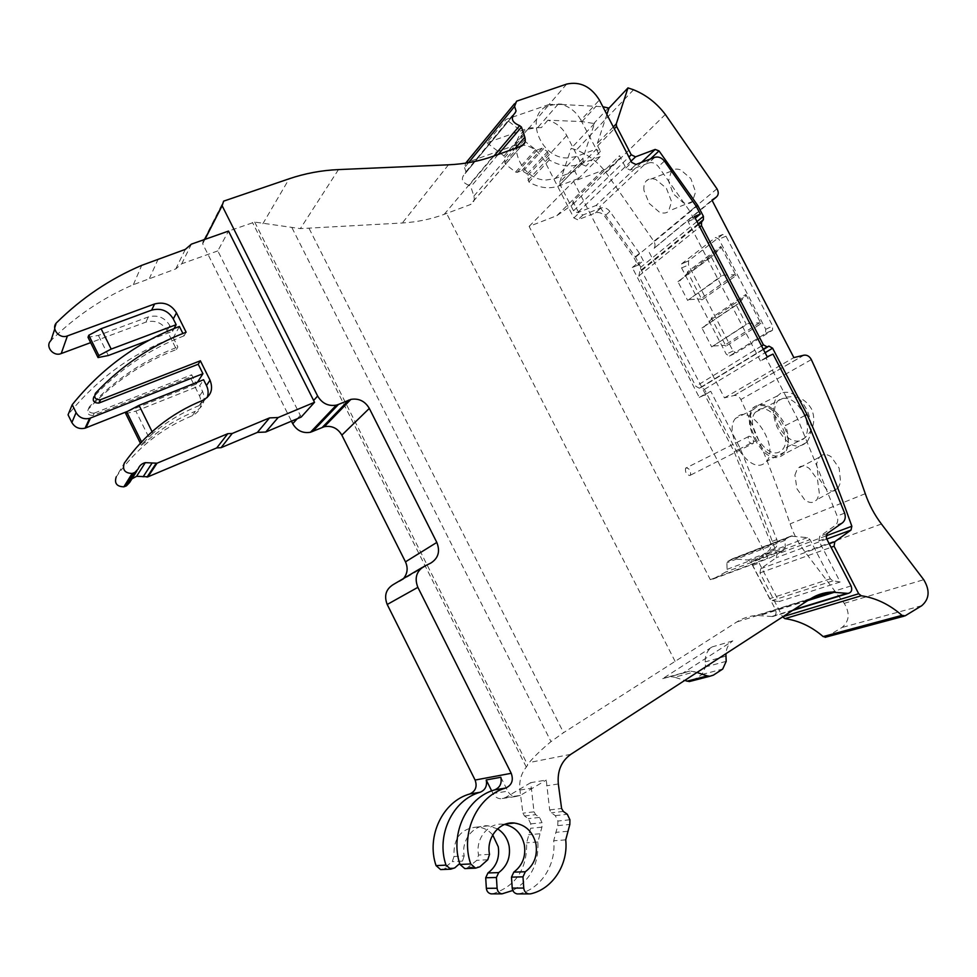 <?xml version="1.0" encoding="UTF-8"?>
<svg xmlns="http://www.w3.org/2000/svg" width="977" height="977" viewBox="0 0 977 977"><rect width="100%" height="100%" fill="white"/><g stroke="black" fill="none" stroke-linecap="round" stroke-linejoin="round"><path stroke-width="0.73" stroke-dasharray="4.88 3.66" d="M497.562 828.875L488.256 825.846C473.845 824.136 460.875 840.135 464.197 855.913L453.987 856.548C453.181 838.095 461.095 828.24 477.741 826.982C483.652 827.568 488.634 830.218 492.713 834.944M464.197 855.913L462.487 861.091L459.727 863.521M518.457 893.906L518.97 893.808C540.794 889.082 556.353 864.779 553.69 840.77L557.769 825.614L557.891 821.034L555.302 815.636L551.358 812.815L549.672 809.921L546.265 780.073L530.743 782.662L534.016 811.826L535.665 814.659L539.524 817.419L542.04 822.695L541.917 827.165L537.875 841.966C538.901 863.937 530.535 880.106 512.803 890.474M530.743 782.662L505.28 797.647L500.578 798.771C497.256 798.453 494.728 796.695 493.006 793.519L491.687 790.894M453.987 856.548L452.29 861.641L442.239 869.518M492.359 893.857L492.848 893.772C515.893 886.054 527.153 869.078 526.627 842.821L530.645 828.264L530.78 823.867L528.301 818.677L524.502 815.966L522.89 813.182L519.935 790.027C518.982 781.221 521.107 773.576 526.298 767.092L529.192 762.561C534.248 756.503 541.514 749.518 550.991 741.604L563.558 732.665L736.792 621.958C742.85 618.123 749.432 615.95 756.54 615.425L772.612 616.56C775.823 615.669 776.788 613.348 775.482 609.587L752.742 565.427L753.511 561.238L768.24 551.052C770.792 548.879 771.512 545.887 770.364 542.101L734.142 451.704L704.783 394.842L699.312 397.468L632.266 267.527L637.859 265.194L634.061 257.83L604.678 216.21C602.052 213.035 599.048 211.911 595.665 212.839L577.859 219.825L573.878 217.944L544.14 160.179C536.349 147.661 526.151 142.886 513.56 145.842L466.737 162.548L516.845 101.083M403.489 578.543L393.206 584.6M203.338 239.939L202.691 243.81L291.464 421.172M494.032 155.966L469.155 185.398L470.816 186.705L473.894 196.084C474.92 200.065 473.772 202.898 470.438 204.559L444.205 214.329C431.15 219.178 417.191 222.06 402.329 222.988L300.354 228.618L254.704 222.072L204.12 239.438L223.611 201.152M505.28 797.647L520.338 795.388L546.265 780.073M520.338 795.388L515.538 796.548C512.143 796.206 509.567 794.411 507.808 791.162L493.006 793.519M500.835 777.265L507.808 791.162M301.172 417.081L217.81 250.906L228.508 231.085M466.456 868.541L476.837 860.334L478.571 855.022C475.14 838.852 488.341 822.487 503.045 824.246L504.645 824.441M692.29 680.786L702.036 674.484L705.492 666.949L705.199 661.869C705.028 655.237 707.324 650.267 712.062 646.945L662.736 678.649L682.679 673.251L732.823 640.875C728.671 643.721 726.363 647.995 725.887 653.711M93.328 415.347L94.11 413.173L93.328 415.347L190.222 377.171L199.577 395.966C202.947 404.759 200.529 411.329 192.347 415.689C161.339 428.402 135.974 448.785 116.239 476.813L124.299 463.122M93.047 415.445C88.199 415.384 86.635 413.283 88.333 409.131C113.527 382.227 142.898 362.345 176.446 349.473L167.104 330.702C162.072 322.605 154.989 319.76 145.854 322.141L90.641 342.634M217.81 250.906L181.722 263.778L175.787 268.919L133.373 284.673C102.683 297.912 75.205 316.536 50.951 340.546M129.648 482.479L131.919 478.864M191.419 244.128L181.722 263.778M581.571 164.234L585.944 166.114L583.184 160.778L582.915 158.311L594.443 123.578L581.962 121.575L547.877 120.208C556.157 122.577 562.459 127.682 566.77 135.547L581.571 164.234L574.806 171.17L578.579 178.473L600.196 156.638L580.888 120.171L599.389 100.02M654.663 157.382L648.716 162.964L630.104 170.059L625.878 167.995L619.528 155.722L572.986 201.567L578.921 213.096L582.927 215.001L600.831 207.991C604.226 207.063 607.242 208.199 609.892 211.398L639.483 253.324L643.306 260.737L637.688 263.082L705.235 393.926L710.743 391.288L740.31 448.541L776.849 539.573C777.997 543.383 777.289 546.399 774.712 548.585L759.923 558.832L759.153 563.045L779.011 601.588L840.171 581.974L818.897 540.867L819.642 536.397L835.03 525.614C837.704 523.306 838.413 520.118 837.155 516.051L797.794 419.17L766.139 358.193L773.015 354.089M566.66 84.095L549.147 104.454L561.653 104.478C570.079 106.92 576.491 112.147 580.888 120.171M549.147 104.454L506.135 119.353L486.925 142.752L528.936 127.95L541.417 127.584L537.863 127.45L558.282 104.002L548.17 105.736C523.77 114.419 539.793 158.555 567.319 157.969L576.051 156.601L596.312 149.127M468.594 162.67L464.563 167.604L465.663 163.147M464.563 167.604L465.931 171.769L465.089 173.503C460.46 178.51 461.803 182.467 469.155 185.398M804.926 415.518L797.794 419.17M766.139 358.193L760.399 360.928L767.238 356.837M760.399 360.928L688.126 221.645L694.366 216.503M688.126 221.645L695.258 218.201M694 219.239L689.896 211.35L696.149 206.147M648.716 162.964L648.85 162.915C652.416 161.974 655.604 163.208 658.413 166.627L689.896 211.35M682.679 673.251L689.823 671.065L694.818 671.81L674.655 677.22L684.657 680.456M662.736 678.649L669.758 676.499L674.655 677.22M696.931 672.494L694.818 671.81M197.549 382.141L196.316 384.071L191.7 374.789L190.222 377.171M192.347 415.689L195.29 411.317C203.546 406.933 205.976 400.301 202.569 391.423L199.723 385.707L203.582 379.748M152.082 431.687L152.9 433.324C166.957 421.637 182.357 412.404 199.125 405.614L207.173 397.554M152.9 433.324L142.41 443.643L141.409 445.292L149.554 438.783C163.464 427.205 178.706 418.046 195.29 411.317M185.325 249.379L175.787 268.919M174.101 328.528L172.636 331.276L169.803 325.585C164.722 317.415 157.578 314.533 148.37 316.927L98.396 335.404L88.003 337.285M176.446 349.473L177.851 346.957L173.271 337.749C131.846 353.503 96.772 379.186 68.048 414.81M179.414 326.465L173.271 337.749M186.131 332.217L184.079 335.856L182.894 333.475M184.079 335.856C149.774 348.899 119.731 369.147 93.951 396.613L95.453 393.267M94.39 413.076L191.7 374.789M94.11 413.173C89.237 413.112 87.661 410.999 89.371 406.823C114.675 379.821 144.169 359.866 177.851 346.957M486.925 142.752L503.985 155.954L505.427 164.246L515.575 172.074L517.138 172.379L521.84 170.657L527.201 173.906L528.85 181.991C539.17 187.963 549.147 189.282 558.795 185.935L578.579 178.473M574.806 171.17L555.009 178.583L546.473 179.976C519.617 180.721 504.144 137.83 527.995 129.208L537.863 127.45M600.196 156.638L579.959 164.173C570.104 167.543 559.87 166.127 549.257 159.923L547.547 151.618L542.04 148.235L537.216 149.982L535.616 149.652L525.186 141.543L523.684 133.031L506.135 119.353M561.934 104.16L558.282 104.002M613.324 126.925L597.362 143.399L597.643 145.915L600.464 151.362L596.019 149.42M597.362 143.399L606.876 114.48M561.653 104.478L602.87 106.737M840.171 581.974L832.978 580.827L830.328 578.824L810.043 539.609L807.344 537.594L790.808 536.153L785.789 538.925L785.056 540.366L785.3 547.364L783.859 550.21L770.462 557.647L767.788 558.185L573.572 181.38L602.699 170.389C609.269 167.873 614.777 164.038 619.223 158.872L619.528 155.722M572.986 201.567L572.669 204.547L556.866 215.648L529.119 226.408L710.303 579.642L712.856 579.117L725.679 572.046L727.083 569.359L726.912 562.789L727.621 561.433L732.445 558.795L748.187 560.041L750.739 561.922L769.656 598.681L772.16 600.55L779.011 601.588M547.877 120.208L541.417 127.584M639.483 253.324L634.061 257.83M637.859 265.194L643.306 260.737M632.266 267.527L637.688 263.082M699.312 397.468L705.235 393.926M704.783 394.842L710.743 391.288M734.142 451.704L740.31 448.541M127.56 411.354L196.316 384.071M125.728 413.589L135.864 411.122L149.554 438.783M135.864 411.122L199.723 385.707M141.531 441.873L142.41 443.643M140.346 443.131L141.409 445.292M149.664 339.947L172.636 331.276M108.349 355.518L98.396 335.404M582.915 158.311L559.784 182.198L560.029 184.592L573.536 210.812L577.517 212.693L596.08 205.463L599.683 206.782L635.575 257.171L640.79 267.258L638.86 275.905L695.844 386.33L699.263 388.199L701.046 387.478L704.466 389.359L736.157 450.727L757.663 501.873L777.008 554.228L776.165 557.757L760.717 568.712L759.972 572.901L782.614 616.89M594.443 123.578L571.154 148.345L576.357 150.018C588.178 154.574 598.058 162.109 606.033 172.599L653.869 241.319C655.64 244.555 655.372 247.169 653.076 249.159L711.94 200.114M712.856 579.117L770.462 557.647M710.303 579.642L767.788 558.185M529.119 226.408L573.572 181.38M686.049 467.836L685.598 468.215C685.024 472.404 686.501 474.834 690.006 475.543L690.483 475.14C691.032 470.951 689.554 468.508 686.049 467.836M559.784 182.198L571.154 148.345M826.005 637.065L841.991 627.49C849.392 621.238 850.137 613.19 844.238 603.346L804.987 551.907C798.527 543.407 793.58 534.053 790.124 523.855C775.811 481.282 759.398 439.833 740.884 399.544C739.247 396.491 736.963 395.148 734.057 395.502L724.433 397.871L649.009 251.956M753.243 443.35L752.742 443.753C749.127 443.167 747.674 440.798 748.382 436.646L748.858 436.243C752.473 436.804 753.939 439.174 753.243 443.35L690.483 475.14M671.468 170.951L668.488 180.855L673.336 193.898L683.118 202.581C686.758 204.046 689.823 203.802 692.29 201.848L695.6 191.968L690.849 178.632L680.737 169.913C676.976 168.545 673.886 168.887 671.468 170.951M724.433 397.871L793.874 357.594M722.687 234.48L688.553 260.871L688.48 264.999L733.031 350.999L736.231 352.88L772.489 330.25L772.722 326.049L725.984 236.19L722.687 234.48L715.604 237.448L718.901 239.17L765.736 329.286L765.516 333.487L729.44 356.055L726.253 354.162L681.604 267.93L681.665 263.802L715.604 237.448M821.95 455.172L819.227 457.309L816.625 463.587L818.225 477.326L825.785 488.5C829.009 490.991 832.086 491.687 834.993 490.576L838.034 488.219L840.623 482.211L839.145 468.142L831.293 456.931C827.934 454.525 824.808 453.939 821.95 455.172M780.708 393.243L777.57 395.832C772.172 403.525 771.977 413.882 776.996 426.912C786.387 445.17 796.279 450.348 806.672 442.434C812.156 434.655 812.437 424.25 807.539 411.207C799.662 395.709 790.723 389.725 780.708 393.243M804.95 415.567L785.52 425.496C789.66 437.598 789.294 447.075 784.421 453.939C775.152 461.608 765.541 457.236 755.563 440.798L736.157 450.727M794.924 475.054L797.366 468.801L800.016 466.688C802.862 465.492 806.001 466.09 809.396 468.496L817.529 479.695L819.373 493.678L816.955 499.662L813.975 501.983C811.081 503.057 807.991 502.349 804.718 499.845L796.902 488.708L794.924 475.054M755.563 440.798L754.244 438.404C748.235 425.703 747.784 415.567 752.852 408.007C762.61 400.375 773.088 405.357 784.287 422.943L785.52 425.496M677.94 281.669L711.109 256.548L721.234 276.051L687.637 300.428L677.94 281.669L713.063 255.705L720.647 248.06L720.879 246.436L687.478 271.838L701.999 299.878L736.023 275.587L720.879 246.436M701.938 328.052L736.145 304.8L746.318 324.376L711.671 346.872L701.938 328.052L738.099 303.92L745.598 296.08L745.817 294.431L711.378 317.989L725.948 346.114L761.022 323.68L745.817 294.431M635.575 257.171L696.381 206.599M643.941 190.43C643.501 186.241 644.307 183.041 646.383 180.818L646.627 180.574C649.021 178.522 652.111 178.18 655.909 179.548L666.387 188.256L671.578 201.58L668.549 211.398C666.106 213.34 663.041 213.584 659.365 212.119L649.241 203.46L643.941 190.43M763.245 464.075C747.784 472.831 723.041 431.785 735.547 418.364L738.38 415.97C753.133 405.992 779.194 447.49 766.664 461.278L763.245 464.075M711.109 256.548L713.063 255.705M736.023 275.587L734.496 274.72L723.188 275.209L721.234 276.051M687.637 300.428L723.188 275.209M689.542 299.585L700.521 299.035L701.999 299.878M687.478 271.838L687.246 273.413L679.845 280.851M736.145 304.8L738.099 303.92M761.022 323.68L759.495 322.825L748.26 323.485L746.318 324.376M711.671 346.872L748.26 323.485M713.564 346.005L724.482 345.296L725.948 346.114M711.378 317.989L711.158 319.577L703.831 327.197M784.653 451.985L781.185 454.806C765.504 463.648 740.859 422.943 753.585 409.461L756.454 407.055C771.427 396.992 797.415 438.148 784.653 451.985L766.664 461.278M687.246 273.413L720.647 248.06M734.496 274.72L700.521 299.035M711.158 319.577L745.598 296.08M759.495 322.825L724.482 345.296M779.634 451.814C765.956 459.642 744.315 423.969 755.453 412.16L758.005 410.035C771.146 401.291 793.8 437.281 782.638 449.371L779.634 451.814M462.487 861.091L452.29 861.641M526.298 767.092L252.481 222.426M454.806 867.857L444.706 868.284M503.705 893.784L492.848 893.772M537.875 841.966L526.627 842.821M539.878 833.76L528.618 834.749M541.917 827.165L530.645 828.264M530.78 823.867L542.04 822.695M539.524 817.419L528.301 818.677M524.502 815.966L535.665 814.659M534.016 811.826L522.89 813.182M519.935 790.027L530.975 788.28M558.331 783.957L546.509 785.826M570.837 754.317L529.192 762.561M424.067 566.391L422.247 567.466M399.569 581.474L430.723 563.118M300.22 415.42L297.228 418.742M202.691 243.81L204.962 239.365M223.916 201.042L204.401 239.316M262.862 223.745L289.192 178.767M254.704 222.072L527.739 765.076M292.001 227.812L550.991 741.604M736.792 621.958L810.202 598.999M732.823 640.875L712.062 646.945M549.672 809.921L561.592 808.467M338.494 169.583L300.354 228.618M563.302 811.411L551.358 812.815M555.302 815.636L567.307 814.281M569.933 819.776L557.891 821.034M557.769 825.614L569.835 824.441M567.747 831.305L555.705 832.367M565.72 839.854L553.69 840.77M530.596 893.833L518.97 893.808M489.526 854.338L478.571 855.022M487.767 859.748L476.837 860.334M469.009 867.246L479.841 866.794M625.878 167.995L631.704 162.414M573.878 217.944L578.921 213.096M566.77 135.547L544.14 160.179M513.56 145.842L528.936 127.95M465.931 171.769L516.076 110.951M465.272 173.43L515.392 112.721L465.247 173.442M498.185 154.476L470.816 186.705M473.894 196.084L515.123 148.419M521.046 146.294L470.267 204.633M444.205 214.329L493.263 156.235M448.455 164.808L402.329 222.988M807.771 600.574L760.448 615.327M793.568 609.782L771.671 616.499M851.065 585.919L775.482 609.587M818.897 540.867L826.31 538.107M752.742 565.427L759.153 563.045M827.055 533.613L819.642 536.397M842.516 522.768L835.03 525.614M844.641 513.133L837.155 516.051M664.421 161.083L658.413 166.627M630.165 170.035L636.015 164.466M309.135 228.545L563.558 732.665M675.107 661.38L446.599 213.438M725.887 656.141L705.199 661.869M202.569 391.423L199.577 395.966M199.125 405.614L202.605 400.436M136.756 471.183L138.136 468.997M158.262 258.917L149.469 278.323M54.749 328.883L56.837 322.459M148.37 316.927L145.854 322.141M169.803 325.585L167.104 330.702M89.371 406.823L88.333 409.131M558.795 185.935L579.959 164.173M581.791 164.16L596.226 149.347M555.009 178.583L576.051 156.601M619.223 158.872L572.669 204.547M582.988 214.977L577.908 219.801M581.962 121.575L596.288 106.029M503.985 155.954L523.684 133.031M759.923 558.832L753.511 561.238M832.978 580.827L772.16 600.55M595.53 212.888L600.684 208.052M609.892 211.398L604.678 216.21M776.849 539.573L770.364 542.101M774.712 548.585L768.24 551.052M713.369 675.156L692.852 680.468M702.036 674.484L722.711 669.05M726.204 661.344L705.492 666.949M524.466 134.557L504.755 157.444M504.669 162.756L524.405 140.016M525.186 141.543L505.427 164.246M515.575 172.074L535.616 149.652M537.216 149.982L517.138 172.379M521.84 170.657L542.04 148.235M543.639 148.565L523.403 170.963M527.201 173.906L547.547 151.618M548.329 153.145L527.959 175.384M527.91 180.379L548.292 158.262M549.257 159.923L528.85 181.991M600.464 151.362L585.944 166.114M573.536 210.812L628.919 157.028M597.643 145.915L614.289 128.793M583.184 160.778L560.029 184.592M608.39 107.959L593.869 123.42M633.548 89.774L576.357 150.018M830.328 578.824L769.656 598.681M750.739 561.922L810.043 539.609M807.344 537.594L748.187 560.041M733.898 558.514L792.335 535.872M790.808 536.153L732.445 558.795M727.621 561.433L785.789 538.925M785.056 540.366L726.912 562.789M727.083 569.359L785.3 547.364M783.859 550.21L725.679 572.046M556.866 215.648L602.699 170.389M631.057 161.156L577.566 212.681M665.337 114.468L606.033 172.599M716.959 188.793L653.869 241.319M712.16 200.517L653.076 249.159M733.91 395.538L803.876 355.201M811.325 359.597L740.884 399.544M865.28 493.69L790.124 523.855M881.425 524.002L804.987 551.907M844.238 603.346L923.729 579.703M921.763 605.691L841.991 627.49M826.139 636.992L905.142 615.828M759.972 572.901L831.073 547.303M829.229 543.762L760.717 568.712M826.786 539.023L776.165 557.757M825.834 535.97L777.008 554.228M704.466 389.359L765.101 352.721M763.367 349.387L700.558 387.649M699.752 388.028L763.33 349.302M761.584 345.943L695.844 386.33M638.86 275.905L699.788 226.933M698.567 224.576L638.97 272.717M698.201 223.88L640.704 270.385M696.992 221.559L640.79 267.258M650.426 158.982L599.683 206.782M641.474 162.39L596.043 205.475M688.553 260.871L681.665 263.802M681.604 267.93L688.48 264.999M733.031 350.999L726.253 354.162M729.44 356.055L736.231 352.88M772.489 330.25L765.516 333.487M765.736 329.286L772.722 326.049M725.984 236.19L718.901 239.17M755.453 412.16L784.079 397.773C796.194 394.647 805.378 398.457 811.643 409.192C816.027 420.318 813.682 429.941 804.621 438.05L801.567 440.517C793.263 442.972 785.545 438.185 778.425 426.167C773.528 415.799 773.222 407.494 777.497 401.254L780.086 399.117C788.305 396.235 796.133 400.949 803.558 413.247C808.431 423.603 808.785 431.871 804.621 438.05L782.638 449.371M488.256 825.846L477.741 826.982M515.538 796.548L500.578 798.771M506.184 823.904L503.045 824.246M516.577 101.193L514.39 103.867M515.197 112.807L465.089 173.503M521.23 146.22L470.438 204.559M811.398 598.242L756.54 615.425M792.542 610.454L772.612 616.56M654.81 157.321L648.85 162.915M635.954 164.49L630.104 170.059M689.823 671.065L669.758 676.499M133.373 284.673L141.702 265.353M582.927 215.001L577.859 219.825M600.831 207.991L595.665 212.839M548.17 105.736L527.995 129.208M791.761 535.86L733.348 558.514M631.044 161.144L577.517 212.693M748.382 436.646L685.598 468.215M804.022 355.176L734.057 395.502M763.428 349.497L701.046 387.478M763.269 349.204L699.263 388.199M641.523 162.377L596.08 205.463M671.211 171.183L646.383 180.818M692.803 201.36L669.062 210.91M681.519 263.937L688.406 261.006M765.834 333.218L772.807 329.97M819.227 457.309L797.354 468.801M838.034 488.231L816.955 499.662M777.57 395.832L752.852 408.007M806.672 442.434L784.421 453.939M753.585 409.461L735.547 418.351"/><path stroke-width="1.47" d="M492.713 834.944L498.258 846.815C499.809 857.879 496.365 866.599 487.95 872.962L485.703 877.761L486.351 888.313C486.754 891.415 488.329 893.259 491.101 893.857L492.359 893.857M497.562 828.875C503.668 832.746 507.515 838.461 509.102 846.021C510.69 857.281 507.222 866.147 498.685 872.62L487.95 872.962M459.727 863.521L454.806 867.857L450.678 869.176L446 865.133C435.718 835.262 452.876 799.748 480.134 792.262C485.313 790.039 487.34 785.923 486.204 779.951L491.687 790.894M512.803 890.474L501.934 893.87C499.113 893.271 497.501 891.39 497.098 888.24L496.414 877.493L498.685 872.62M422.247 567.466L393.206 584.6C385.878 589.229 383.876 595.86 387.21 604.482L475.103 780.049C477.399 786.558 475.628 791.199 469.803 793.971C442.911 801.348 425.96 836.263 436.047 865.61L440.639 869.591L442.239 869.518M291.464 421.172L292.734 423.737C296.886 430.686 302.785 433.532 310.454 432.261L324.34 426.693C331.924 425.435 337.749 428.244 341.852 435.131L405.467 561.848C408.203 568.028 407.543 573.584 403.489 578.543M204.12 239.438L203.338 239.939M387.21 604.482L417.863 587.348L511.227 773.308C513.682 780.208 511.85 785.117 505.756 788.036L494.68 789.868C466.884 797.501 449.457 833.857 460.02 864.462L464.808 868.602L466.456 868.541M486.204 779.951L500.835 777.265C502.007 783.383 499.955 787.584 494.68 789.868M504.645 824.441C515.062 826.737 521.633 833.564 524.356 844.897C526.005 856.426 522.487 865.512 513.804 872.131L511.496 877.126L522.988 876.857L523.745 888.044C524.173 891.342 525.846 893.296 528.765 893.918L530.596 893.833C552.738 889.021 568.48 864.279 565.72 839.854L569.835 824.441L569.933 819.776L567.307 814.281L563.302 811.411L561.592 808.467L558.331 783.957C557.171 771.024 561.348 761.144 570.837 754.317L810.202 598.999C816.589 594.895 823.538 592.587 831.061 592.086L811.398 598.242M417.863 587.348C414.321 578.225 416.385 571.24 424.067 566.391L430.723 563.118C438.331 558.294 440.358 551.407 436.817 542.43L369.318 408.41C364.995 401.12 358.84 398.115 350.89 399.385L324.34 426.693M312.542 431.553L338.506 404.417L350.89 399.385M314.533 402.304L228.508 231.085L191.419 244.128L185.325 249.379L141.702 265.353C110.108 278.811 81.824 297.851 56.837 322.459C50.401 328.223 59.194 339.385 67.425 335.905L154.61 303.969C164.002 301.551 171.293 304.519 176.483 312.872L186.131 332.217C151.618 345.308 121.392 365.654 95.453 393.267C93.707 397.541 95.331 399.715 100.313 399.788L200.358 360.782L210.018 380.163C213.499 389.225 211.032 395.99 202.605 400.436C170.706 413.393 144.608 434.289 124.299 463.122C122.174 469.729 124.8 473.186 132.164 473.466L134.814 472.477L138.136 468.997C139.369 465.699 141.75 463.587 145.292 462.646L157.028 463.208L227.8 433.69L232.208 433.483L269.542 417.9L278.14 417.533L314.533 402.304L301.172 417.081L265.732 432.029L278.14 417.533M338.506 404.417L336.308 405.15C328.248 406.432 322.031 403.391 317.635 396.027L222.133 205.744L223.611 201.152L289.192 178.767C305.068 173.393 321.506 170.328 338.494 169.583L448.455 164.808C464.393 164.075 479.328 161.217 493.263 156.235L521.23 146.22C524.771 144.486 525.968 141.47 524.832 137.183L521.462 127.071L519.654 125.63C511.777 122.369 510.299 118.083 515.197 112.807L516.076 110.951L514.574 106.456L516.577 101.193L566.66 84.095C580.033 81.176 590.951 86.489 599.389 100.02L631.704 162.414L635.954 164.49L654.81 157.321C658.388 156.381 661.588 157.639 664.421 161.083L696.149 206.147L700.277 214.097L694.366 216.503L767.238 356.837L773.015 354.089L804.926 415.518L844.641 513.133C845.899 517.224 845.19 520.436 842.516 522.768L827.055 533.613L826.31 538.107L851.065 585.919C852.518 589.986 851.529 592.489 848.134 593.418L831.061 592.086M511.496 877.126L512.217 888.13C512.644 891.366 514.293 893.283 517.163 893.906L518.457 893.906M522.988 876.857L525.321 871.765C534.114 865.024 537.668 855.779 535.97 844.055C532.905 831.769 525.687 824.759 514.305 823.025C499.381 821.23 486.009 837.887 489.526 854.338L487.767 859.748L479.841 866.794L475.567 868.174L470.706 863.949C459.911 832.795 477.558 795.791 505.756 788.036M54.749 328.883L50.951 340.546C44.71 346.163 53.222 356.971 61.209 353.552L90.641 342.634M131.919 478.864L136.597 476.3L147.991 476.8L216.772 447.893L221.058 447.686L257.378 432.408L265.732 432.029M116.239 476.813C114.162 483.236 116.703 486.583 123.847 486.839L126.424 485.862L129.648 482.479L136.756 471.183M465.663 163.147L514.39 103.867M695.258 218.201L700.277 214.097M725.887 653.711L726.204 661.344L722.711 669.05L713.369 675.156L709.791 676.267L707.348 675.901L696.931 672.494M684.657 680.456L689.335 681.555L692.29 680.786M152.082 431.687L139.039 405.333L203.582 379.748L206.465 385.524C208.394 389.554 208.626 393.56 207.173 397.554M200.358 360.782L198.221 364.238L99.068 402.988L100.607 399.691M197.549 382.141L202.935 373.702L198.221 364.238M227.8 433.69L216.772 447.893M232.208 433.483L221.058 447.686M269.542 417.9L257.378 432.408M176.165 324.694L111.183 349.082L98.86 355.591L98.03 357.558L88.003 337.285L88.797 335.245L101.107 328.724L151.63 310.136C160.936 307.731 168.166 310.662 173.295 318.929L176.165 324.694L174.101 328.528M182.894 333.475L179.414 326.465C137.22 342.377 101.486 368.451 72.213 404.698L76.096 412.587L71.858 422.528C74.875 427.523 79.284 429.404 85.084 428.17L127.56 411.354M93.951 396.613C92.217 400.863 93.829 403.012 98.787 403.086L99.068 402.988M606.876 114.48L608.976 108.117L627.991 87.893L616.279 123.871L613.324 126.925M602.87 106.737L608.976 108.117M202.935 373.702L89.603 418.364C83.692 419.609 79.186 417.68 76.096 412.587M72.213 404.698L68.048 414.81L71.858 422.528M139.039 405.333L126.668 411.83L125.728 413.589L140.346 443.131M126.668 411.83L141.531 441.873M98.03 357.558L108.349 355.518L149.664 339.947M98.86 355.591L88.797 335.245M111.183 349.082L101.107 328.724M614.289 128.793L616.585 126.448L631.252 154.769L635.514 156.845L631.044 161.144M616.585 126.448L616.279 123.871M627.991 87.893L633.548 89.774C646.151 94.879 656.739 103.11 665.337 114.468L716.959 188.793C718.877 192.286 718.632 195.082 716.214 197.183L711.94 200.114L793.874 357.594L804.022 355.176C807.1 354.834 809.542 356.312 811.325 359.597C831.488 403.061 849.477 447.759 865.28 493.69C869.09 504.694 874.464 514.794 881.425 524.002L923.729 579.703C930.128 590.34 929.469 598.999 921.763 605.691L905.142 615.828L901.979 615.363C889.571 604.531 875.99 597.985 861.262 595.75L858.698 593.747L834.077 546.228L834.81 541.722L851.016 530.059L851.846 526.249C838.413 488.121 823.477 450.873 807.051 414.492L772.599 348.191L768.948 346.139L767.067 346.884L763.403 344.832L701.474 225.577L701.559 222.158L703.367 219.703L703.416 216.344L697.749 205.463L659.011 150.91L655.164 149.432L635.514 156.845M782.614 616.89L784.958 618.636C798.844 620.615 811.569 626.599 823.147 636.577L826.005 637.065M641.523 162.377L655.164 149.432L641.474 162.39M807.051 414.492L804.95 415.567M696.381 206.599L697.749 205.463M496.414 877.493L485.703 877.761M511.227 773.308L475.103 780.049M480.134 792.262L469.803 793.971M446 865.133L436.047 865.61M486.351 888.313L497.098 888.24M436.817 542.43L405.467 561.848M341.852 435.131L369.318 408.41M348.728 400.094L322.288 427.389M297.228 418.742L292.734 423.737M317.635 396.027L313.544 400.582M204.962 239.365L222.133 205.744M470.706 863.949L460.02 864.462M523.745 888.044L512.217 888.13M525.321 871.765L513.804 872.131M514.574 106.456L468.594 162.67M519.654 125.63L494.032 155.966M521.462 127.071L498.185 154.476M515.123 148.419L524.832 137.183M835.225 592.001L807.771 600.574M847.132 593.357L793.568 609.782M210.018 380.163L206.465 385.524M124.958 486.473L133.312 473.1M134.814 472.477L126.424 485.862M143.118 476.8L152.009 463.183M147.991 476.8L157.028 463.208M61.209 353.552L67.425 335.905M154.61 303.969L151.63 310.136M173.295 318.929L176.483 312.872M686.941 681.201L707.348 675.901M90.482 418.058L85.952 427.877M628.919 157.028L631.252 154.769M635.563 156.833L631.057 161.156M716.214 197.183L712.16 200.517M901.979 615.363L823.147 636.577M861.262 595.75L784.958 618.636M858.698 593.747L782.931 616.682M831.073 547.303L834.077 546.228M834.81 541.722L829.229 543.762M851.016 530.059L826.786 539.023M851.846 526.249L825.834 535.97M765.101 352.721L772.599 348.191M768.435 346.31L763.367 349.387M763.33 349.302L767.58 346.713M763.403 344.832L761.584 345.943M699.788 226.933L701.474 225.577M701.559 222.158L698.567 224.576M703.367 219.703L698.201 223.88M703.416 216.344L696.992 221.559M659.011 150.91L650.426 158.982M450.678 869.176L440.639 869.591M501.934 893.87L491.101 893.857M336.308 405.15L310.454 432.261M528.765 893.918L517.163 893.906M514.305 823.025L506.184 823.904M475.567 868.174L464.808 868.602M848.134 593.418L792.542 610.454M123.847 486.839L132.164 473.466M136.597 476.3L145.292 462.646M147.026 477.118L156.039 463.525M98.787 403.086L100.313 399.788M709.791 676.267L689.335 681.555M85.084 428.17L89.603 418.364M904.055 616.169L825.101 637.309M768.948 346.139L763.428 349.497M767.067 346.884L763.269 349.204"/></g></svg>
